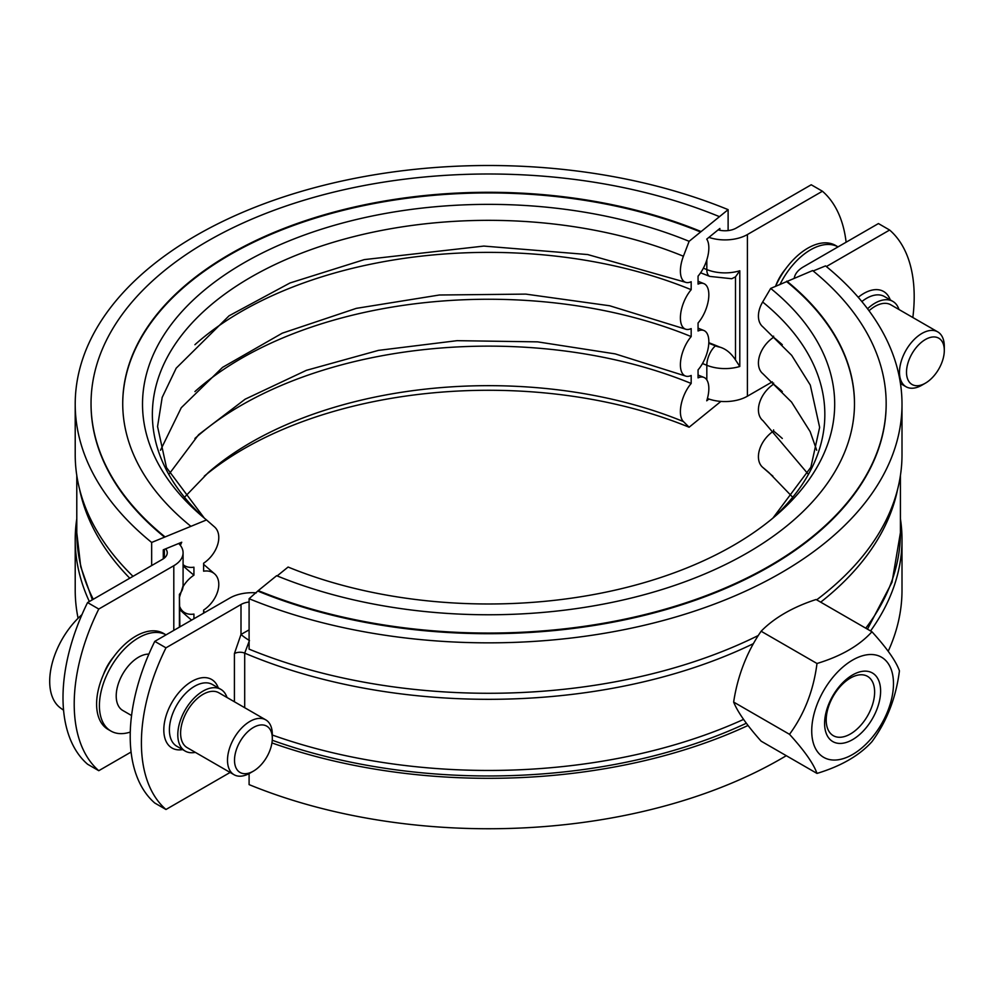 <?xml version="1.0" encoding="UTF-8"?>
<svg xmlns="http://www.w3.org/2000/svg" width="994" height="994" viewBox="0 0 994 994"><rect width="100%" height="100%" fill="white"/><g stroke="black" fill="none" stroke-linecap="round" stroke-linejoin="round"><path stroke-width="1.49" d="M707.417 398.482A31.684 18.29 0 0 0 708.908 399.029L706.734 400.793A24.552 11.617 112.3 0 0 703.938 377.409A24.552 11.617 112.3 0 0 698.061 377.869L698.061 369.892A24.552 11.617 112.3 0 0 708.449 346.67A24.552 11.617 112.3 0 0 703.938 330.53A24.552 11.617 112.3 0 0 698.061 330.99L698.061 323.013A24.552 11.617 112.3 0 0 708.449 299.79A24.552 11.617 112.3 0 0 703.938 283.65A24.552 11.617 112.3 0 0 698.061 284.11L698.061 276.133A24.552 11.617 112.3 0 0 706.734 239.132L708.908 237.367A31.684 18.29 0 0 0 747.401 234.547L822.436 191.233L811.228 184.772L736.206 228.086A15.842 9.145 180 0 1 718.14 229.862L719.855 228.471L719.855 230.26M180.386 545.408A24.552 16.339 -50.9 0 1 181.74 542.239L163.277 549.806L163.277 558.839M718.14 229.862L708.908 237.367M728.117 230.583L728.117 209.647L689.115 241.318L683.412 256.241A24.552 11.617 112.3 0 0 685.301 282.197A24.552 11.617 112.3 0 0 691.178 281.724L691.178 289.701A24.552 11.617 112.3 0 0 680.791 312.924A24.552 11.617 112.3 0 0 685.301 329.076A24.552 11.617 112.3 0 0 691.178 328.604L691.178 336.581A24.552 11.617 112.3 0 0 680.791 359.803A24.552 11.617 112.3 0 0 685.301 375.956A24.552 11.617 112.3 0 0 691.178 375.483L691.178 383.46A24.552 11.617 112.3 0 0 683.412 421.568L689.115 427.221L720.899 401.414M728.117 209.647A413.405 238.672 0 0 0 299.02 192.078A413.405 238.672 0 0 0 75.209 404.173L75.209 454.618A413.405 238.672 0 0 0 133.01 576.334M151.66 565.574L151.66 542.451L206.516 519.937L214.542 526.944A24.552 16.339 -50.9 0 1 203.621 563.213L203.621 571.19A24.552 16.339 -50.9 0 1 214.257 573.575A24.552 16.339 -50.9 0 1 203.621 610.092L203.621 613.161M691.178 289.701A349.652 201.869 0 0 0 194.911 344.707M691.178 336.581A349.652 201.869 0 0 0 194.911 391.586M691.178 383.46A349.652 201.869 0 0 0 194.911 438.466M689.115 427.221A346.086 199.806 0 0 0 204.329 476.126M76.786 518.769A413.405 238.672 0 0 0 75.209 539.643L75.209 590.088A413.405 238.672 0 0 0 78.091 618.256M75.209 539.643A413.405 238.672 0 0 0 89.348 601.544M179.877 609.72A361.53 208.728 0 0 0 191.581 620.119M193.929 618.753L193.929 614.068A24.552 16.339 -50.9 0 1 183.294 611.683A24.552 16.339 -50.9 0 1 179.877 606.961M183.058 586.671A24.552 16.339 -50.9 0 1 193.929 575.166L193.929 567.189A24.552 16.339 -50.9 0 1 183.082 564.629M183.082 565.822A361.53 208.728 0 0 0 193.929 575.166M75.209 404.173A413.405 238.672 0 0 0 151.66 542.451M91.038 403.85A397.563 229.527 0 0 0 91.038 404.173A397.563 229.527 0 0 0 164.569 537.158M718.935 216.443A397.563 229.527 0 0 0 306.276 199.558A397.563 229.527 0 0 0 91.038 403.527A397.563 229.527 0 0 0 164.569 536.511M700.584 231.353A365.879 211.237 0 0 0 320.813 215.81A365.879 211.237 0 0 0 122.722 403.527A365.879 211.237 0 0 0 190.388 525.913M700.584 232A365.879 211.237 0 0 0 321.062 216.381A365.879 211.237 0 0 0 122.722 403.85M689.115 241.318A346.086 199.806 0 0 0 247.953 260.577A346.086 199.806 0 0 0 200.067 514.507A346.086 199.806 0 0 0 206.516 519.937M708.908 399.029A31.684 18.29 0 0 0 747.401 396.208L772.301 381.833M165.675 548.825A15.842 9.145 180 0 1 167.24 552.788A15.842 9.145 180 0 1 162.606 559.249L87.571 602.563L98.779 609.036L173.801 565.723A31.684 18.29 0 0 0 183.082 552.788A31.684 18.29 0 0 0 178.684 543.494M813.167 270.977L825.554 265.895A413.405 238.672 180 0 1 902.005 404.173L902.005 454.618A413.405 238.672 180 0 1 816.67 599.842M902.005 404.173A413.405 238.672 180 0 1 678.194 616.268A413.405 238.672 180 0 1 249.096 598.711L249.096 649.144A413.405 238.672 180 0 0 758.273 635.514M772.885 476.126A346.086 199.806 180 0 0 770.685 474.324L762.659 467.317A24.552 16.339 -50.9 0 1 773.593 431.048L773.593 429.893M807.811 473.691L762.957 420.686A24.552 16.339 -50.9 0 1 773.593 384.169L773.593 383.013M816.708 450.245L810.135 431.595L791.535 402.061L762.957 373.806A24.552 16.339 -50.9 0 1 773.593 337.289L773.593 336.134M772.885 518.135L810.868 467.242L819.64 427.37L810.296 385.076L791.684 355.355L762.957 326.927A24.552 16.339 -50.9 0 1 762.659 302.002L770.685 288.409L812.645 270.554A397.563 229.527 180 0 1 886.163 403.527A397.563 229.527 180 0 1 670.925 607.496A397.563 229.527 180 0 1 258.266 590.61L249.096 598.711M900.415 518.769A413.405 238.672 180 0 1 902.005 539.643A413.405 238.672 180 0 1 870.558 630.954M272.244 740.257A409.329 236.323 0 0 0 746.357 723.234M748.035 725.471A413.405 238.672 180 0 1 271.934 742.916M773.593 384.169A349.652 201.869 180 0 1 782.303 391.586M773.593 337.289A349.652 201.869 180 0 1 782.303 344.694M770.685 288.409A346.086 199.806 180 0 1 777.134 514.507A346.086 199.806 180 0 1 288.098 567.04L277.152 575.924M786.826 281.787A365.879 211.237 180 0 1 854.48 403.85M786.826 281.14A365.879 211.237 180 0 1 854.492 403.527A365.879 211.237 180 0 1 656.4 591.244A365.879 211.237 180 0 1 276.63 575.7L258.266 590.61M886.163 403.85A397.563 229.527 180 0 1 886.163 404.173A397.563 229.527 180 0 1 670.925 608.142A397.563 229.527 180 0 1 258.266 591.256M249.096 773.605L249.096 784.614A413.405 238.672 180 0 0 786.291 755.688M902.005 539.643L902.005 590.088A413.405 238.672 180 0 1 888.176 651.306M773.593 431.048A349.652 201.869 180 0 1 782.303 438.466M244.698 707.703L244.698 653.133L249.457 640.521M249.096 629.861L240.995 634.445L234.41 653.592A7.915 4.572 180 0 1 244.698 653.133A411.814 237.765 0 0 0 753.377 643.665M249.096 640.31A7.915 0.857 34.4 0 1 240.995 634.445L240.995 604.514A15.842 9.145 180 0 1 249.096 602.016M912.84 317.508A158.394 91.448 120 0 0 889.63 230.036L878.435 223.563L803.4 266.877A31.684 18.29 0 0 0 794.268 278.084M733.647 702.075A143.372 30.305 -141.2 0 0 761.131 741.164L816.993 773.419C813.552 763.69 804.394 750.656 789.509 734.317L733.647 702.075A143.372 113.08 -84.9 0 1 761.131 631.24A143.372 82.775 0 0 1 816.099 599.506L871.949 631.762C886.834 648.1 896.004 661.134 899.433 670.851C896.004 697.776 886.834 721.383 871.949 741.686C859.363 755.564 841.036 766.15 816.993 773.419M789.509 734.317C804.394 714.015 813.552 690.408 816.993 663.495C841.036 656.214 859.363 645.64 871.949 631.762M811.725 730.888A57.814 33.374 120 0 0 873.043 736.355A57.814 33.374 120 0 0 873.043 654.599A57.814 33.374 120 0 0 811.725 730.888M826.2 719.991A34.243 19.768 -60 0 1 841.148 685.537A34.243 19.768 -60 0 1 867.538 676.367A34.243 19.768 -60 0 1 867.538 715.904A34.243 19.768 -60 0 1 833.295 735.672A34.243 19.768 -60 0 1 826.2 719.991M824.598 723.446A39.598 22.862 120 0 0 866.606 727.198A39.598 22.862 120 0 0 866.606 671.198A39.598 22.862 120 0 0 824.598 723.446M816.993 663.495L761.131 631.24M81.968 614.64A60.796 35.101 120 0 0 65.505 633.762A60.796 35.101 120 0 0 59.379 644.361A60.796 35.101 120 0 0 49.7 681.337A60.796 35.101 120 0 0 60.472 707.989L63.579 710.25M234.062 774.724L187.17 747.65A31.684 18.29 -60 0 1 180.61 733.15A31.684 18.29 -60 0 1 194.439 701.267A31.684 18.29 -60 0 1 218.842 692.781L265.746 719.855A31.684 18.29 120 0 0 241.331 728.341A31.684 18.29 120 0 0 227.502 760.224A31.684 18.29 120 0 0 234.062 774.724A31.684 18.29 120 0 0 249.904 773.158L253.408 771.133A26.726 15.432 -60 0 1 234.509 760.224A26.726 15.432 -60 0 1 253.408 727.484A26.726 15.432 -60 0 1 272.306 738.405A26.726 15.432 -60 0 1 253.408 771.133M272.306 738.405L272.306 734.355A31.684 18.29 120 0 0 265.746 719.855M131.556 715.543L122.771 710.461A31.684 18.29 -60 0 1 116.211 695.962A31.684 18.29 -60 0 1 148.876 654.114M110.893 731.037A55.44 32.007 120 0 1 99.76 699.441A55.44 32.007 120 0 1 125.865 647.591A55.44 32.007 120 0 1 166.035 634.868L163.525 633.402A55.44 32.007 120 0 0 123.256 645.789A55.44 32.007 120 0 0 96.952 697.825A55.44 32.007 120 0 0 108.085 729.422L110.893 731.037A55.44 32.007 120 0 0 130.264 732.081M98.779 609.036A158.394 91.448 120 0 0 98.779 770.698L87.571 764.224A158.394 91.448 -60 0 1 87.571 602.563M869.029 310.762A31.684 18.29 -60 0 1 890.835 304.81L937.74 331.884A31.684 18.29 120 0 0 913.324 340.37A31.684 18.29 120 0 0 899.495 372.253A31.684 18.29 120 0 0 906.056 386.753A31.684 18.29 120 0 0 921.898 385.187L925.402 383.162A26.726 15.432 -60 0 1 906.503 372.253A26.726 15.432 -60 0 1 925.402 339.513A26.726 15.432 -60 0 1 944.3 350.422A26.726 15.432 -60 0 1 925.402 383.162M944.3 350.422L944.3 346.384A31.684 18.29 120 0 0 937.74 331.884M838.041 246.885L835.519 245.431A55.44 32.007 120 0 0 775.506 286.434A33.659 19.433 -60 0 1 785.583 268.976M838.029 246.885A55.44 32.007 120 0 0 779.905 284.632M719.967 347.167A16.637 9.605 180 0 1 715.456 345.875A15.047 7.057 112 0 0 706.821 365.27A31.684 18.29 0 0 0 739.797 366.475L735.485 359.903C731.075 353.156 725.893 348.906 719.967 347.167A395.972 228.62 0 0 0 708.821 342.694M706.821 259.869L706.821 269.573A15.047 7.057 -68 0 0 709.815 276.407L731.708 278.73L735.485 276.866L739.797 270.766L739.797 366.475M179.417 627.139L179.417 594.3L179.877 626.879M846.118 242.225A158.394 91.448 120 0 0 822.436 191.233M98.779 770.698L131.084 752.036M103.513 674.417A33.659 19.433 -60 0 1 113.589 656.947M256.315 592.846A31.684 18.29 0 0 0 229.8 598.053L154.778 641.366L165.973 647.827L240.995 604.514M165.973 647.827A158.394 91.448 120 0 0 165.973 809.489L154.778 803.028A158.394 91.448 -60 0 1 154.778 641.366M230.123 772.45L165.973 809.489M227.005 697.49A35.635 20.576 120 0 0 220.83 689.351A35.635 20.576 120 0 0 185.182 709.927A35.635 20.576 120 0 0 185.182 751.079A35.635 20.576 120 0 0 195.333 752.359M826.362 266.554L889.63 230.036M867.538 308.761A35.635 20.576 -60 0 1 892.823 301.381A35.635 20.576 -60 0 1 898.998 309.519M683.412 421.568A336.233 194.128 0 0 0 208.28 472.597L184.623 497.124M683.412 256.241A336.233 194.128 0 0 0 257.458 273.487A336.233 194.128 0 0 0 204.267 518.085M93.274 599.283A411.814 237.765 180 0 1 76.786 532.697L76.786 475.492M739.797 270.766A31.684 18.29 0 0 1 706.821 269.573A380.143 219.475 0 0 0 703.367 268.194M762.659 302.002A336.233 194.128 180 0 1 772.934 518.085M762.659 467.317A336.233 194.128 180 0 1 768.934 472.597L792.591 497.124M820.696 602.165A411.814 237.765 0 0 0 897.582 489.433M867.476 629.177L892.016 582.248L900.415 532.697A411.814 237.765 180 0 1 865.749 628.183M743.574 719.407A411.814 237.765 180 0 1 272.306 735.013M735.485 276.866L735.485 359.903M702.485 363.543A380.143 219.475 180 0 1 706.821 365.27L706.821 379.907M747.401 234.547L747.401 396.208M179.417 594.3A31.684 18.29 0 0 0 183.082 585.764L183.082 552.788M173.801 565.723L173.801 630.382M79.619 489.433A411.814 237.765 0 0 0 129.754 578.21M715.456 345.875A395.19 228.16 0 0 0 708.797 343.241M164.37 558.032L164.37 549.359M234.41 653.592L234.41 701.764M218.258 687.873A39.598 22.862 120 0 0 172.012 702.311A39.598 22.862 120 0 0 182.623 749.588M185.182 751.079L176.783 746.233A35.635 20.576 -60 0 1 176.783 705.081A35.635 20.576 -60 0 1 212.43 684.506L220.83 689.351M861.848 301.567A35.635 20.576 -60 0 1 884.424 296.523L892.823 301.381M890.251 299.89A39.598 22.862 120 0 0 858.244 297.293M214.257 573.575L203.621 564.368M160.494 450.245L181.268 407.726L222.532 367.382L282.271 333.176L356.287 308.364L439.36 295.007L525.776 294.112L609.682 305.767L685.301 329.076M204.901 612.428L203.621 611.248M169.39 473.691L198.626 434.676L245.145 399.19L306.363 370.34L378.478 350.373L457.116 340.669L537.605 341.861L615.211 353.889L685.301 375.956M703.938 377.409L698.061 375.049M698.061 328.157L703.938 330.53M183.294 611.683L179.877 608.862M698.061 281.277L703.938 283.65M91.038 404.173L91.038 403.527M685.301 282.197L587.69 254.551L483.842 246.077L364.301 259.608L289.987 282.979L229.08 315.794L176.199 368.165L162.184 397.401L157.561 426.538L166.47 467.54L204.329 518.135M92.355 599.817L80.725 566.692L76.786 532.697M886.163 403.527L886.163 404.173M65.505 633.762A104.942 104.942 0 0 0 59.379 644.361M900.452 383.51L906.056 386.753M183.082 585.764L179.33 597.717M709.815 276.407L700.608 272.791M900.415 532.697L900.415 475.492"/></g></svg>
